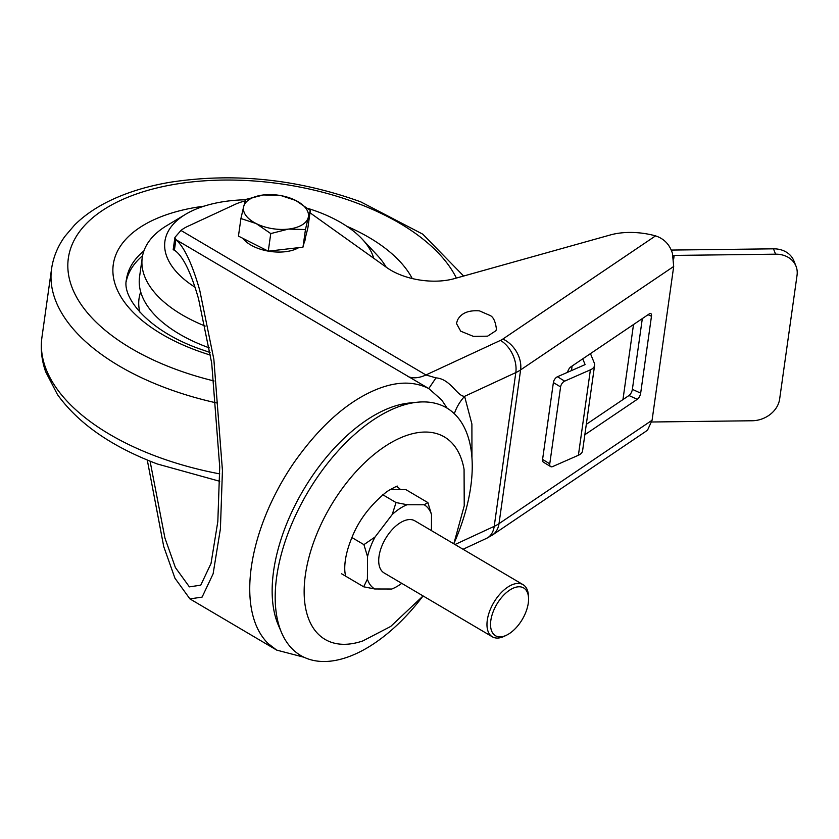 <?xml version="1.0" encoding="UTF-8"?>
<svg xmlns="http://www.w3.org/2000/svg" width="839" height="839" viewBox="0 0 839 839"><rect width="100%" height="100%" fill="white"/><g stroke="black" fill="none" stroke-linecap="round" stroke-linejoin="round"><path stroke-width="1.26" d="M495.922 330.723L496.426 329.087C495.398 321.033 493.08 316.408 489.452 315.223L479.426 310.86C465.75 309.885 460.223 314.982 457.486 320.131L456.468 323.487L460.705 331.185L473.406 336.376L487.574 336.177L495.922 330.723M447.114 408.132L441.723 400.014L428.781 388.562L175.949 239.671L174.911 237.406L180.972 230.452L425.939 374.97L435.976 377.886C450.595 378.871 457.035 396.312 464.596 396.333L471.896 424.02L471.958 457.286M150.066 461.156L164.926 538.019L175.393 567.552L189.373 586.86L200.741 585.182L211.029 563.462L217.825 521.512L219.724 467.019L211.711 363.193L198.549 298.831C190.841 271.962 182.797 255.748 174.397 250.158L176.463 251.7M147.276 460.013L163.731 546.567L174.942 578.207L189.918 598.899L202.105 597.095L213.116 573.824L220.405 528.874L222.44 470.49L213.851 359.249L199.745 290.284C192.194 263.865 184.255 246.991 175.949 239.671M175.875 239.608L174.397 250.158L173.17 249.76A50.424 26.124 -172 0 1 173.201 249.571L174.911 237.406M310 212.77L386.852 267.631A50.424 26.124 -172 0 0 454.277 278.653L610.352 234.951A50.424 26.124 8 0 1 655.563 235.874C664.11 238.706 669.742 244.569 672.459 253.462L673.696 266.466L520.61 369.894L499.006 523.662L652.081 420.234L673.696 266.466M245.261 200.972A50.424 26.124 8 0 0 235.224 204.317L187.632 226.394A50.424 26.124 8 0 0 180.972 230.452M652.081 420.234L647.656 429.893L645.925 431.319L492.378 535.072A25.212 18.699 -124 0 0 499.006 523.662A50.424 26.124 8 0 1 494.213 526.347L515.817 372.579L464.596 396.333A50.424 39.853 -24.2 0 0 454.371 413.679M640.671 393.145A5.044 2.15 -65.4 0 1 637.262 399.312L628.967 395.526A5.044 2.15 114.6 0 0 632.375 389.359L640.671 393.145L651.473 316.261L648.065 314.709M584.846 434.728L637.262 399.312M567.542 372.317A5.044 2.15 -65.4 0 1 570.803 366.905L649.271 313.891A5.044 2.15 -65.4 0 1 650.77 313.576A5.044 2.15 -65.4 0 1 651.473 316.261M628.967 395.526L586.304 424.345M642.317 318.589L632.375 389.359M435.976 377.886L428.781 388.562C412.578 380.413 393.481 381.441 371.499 391.624C344.472 404.167 318.757 427.659 294.342 462.121C247.295 530.489 235.602 611.82 268.239 643.628L276.681 650.099L304.138 657.283M506.725 635.092L504.638 636.119A30.256 16.182 -59.5 0 1 492.346 636.801A30.256 16.182 -59.5 0 1 486.966 624.373A30.256 16.182 -59.5 0 1 500.317 593.624A30.256 16.182 -59.5 0 1 523.096 584.689A30.256 16.182 -59.5 0 1 528.444 595.774L528.549 598.102A27.739 14.829 120.5 0 0 509.126 590.488A27.739 14.829 120.5 0 0 490.532 624.321A27.739 14.829 120.5 0 0 506.725 635.092A27.739 14.829 120.5 0 0 528.57 599.329A27.739 14.829 120.5 0 0 528.549 598.102M523.096 584.689L414.833 520.82A30.256 16.182 120.5 0 0 392.054 529.755A30.256 16.182 120.5 0 0 378.704 560.504A30.256 16.182 120.5 0 0 384.084 572.932L492.346 636.801M431.424 530.605L431.508 514.59A48.819 26.103 120.5 0 0 424.156 504.763L407.114 504.732A48.819 26.103 120.5 0 0 392.233 514.506L375.054 537.012A48.819 26.103 120.5 0 0 367.534 556.614L367.398 579.162A48.819 26.103 120.5 0 0 374.76 588.978L391.803 589.02A48.819 26.103 120.5 0 0 394.487 587.824A48.819 26.103 120.5 0 0 401.734 583.346M424.156 504.763L427.9 502.613L405.877 489.63L389.967 489.588M427.9 502.613L431.508 514.59M392.233 514.506L396.029 502.551L382.783 494.727M396.029 502.551L407.114 504.732M367.534 556.614L363.916 544.637L351.94 537.568M363.916 544.637L375.054 537.012M374.76 588.978L363.675 586.797L341.651 573.813M363.675 586.797L367.398 579.162M394.487 587.824L391.803 589.02M422.887 596.162A143.721 76.863 -59.5 0 1 376.816 641.657A143.721 76.863 -59.5 0 1 281.558 632.637L278.275 624.982A138.425 74.031 -59.5 0 1 364.074 421.849A138.425 74.031 -59.5 0 1 409.222 403.035L417.507 402.206A143.721 76.863 -59.5 0 1 453.93 543.557M281.558 632.637A143.721 76.863 -59.5 0 1 370.628 421.734A143.721 76.863 -59.5 0 1 417.507 402.206M423.076 595.942L390.68 626.46L362.868 640.912A117.512 62.852 -59.5 0 1 304.735 580.21A117.512 62.852 -59.5 0 1 382.206 448.278A117.512 62.852 -59.5 0 1 464.072 469.368L464.229 505.812L453.826 543.819M396.417 486.589A50.424 26.974 -59.5 0 1 400.602 489.619M542.581 459.426L549.765 463.82A5.044 2.769 121.5 0 0 550.625 466.589L543.441 462.195A5.044 2.769 -58.5 0 1 542.581 459.426L553.383 382.542A5.044 2.769 -58.5 0 1 557.474 376.742L564.657 381.137L590.394 369.831A15.123 7.834 8 0 0 594.599 365.343A15.123 7.834 8 0 0 594.285 363.014L590.457 353.628M549.765 463.82L560.578 386.936L553.383 382.542M550.625 466.589A5.044 2.769 121.5 0 0 552.66 466.568L578.396 455.262L590.394 369.831M564.657 381.137A5.044 2.769 121.5 0 0 560.578 386.936M557.474 376.742L585.098 364.608L582.748 358.84M571.464 370.597L572.104 366.024M651.756 421.996L752.184 420.759A25.212 20.681 158.3 0 0 779.641 399.102L797.05 275.234A25.212 20.681 158.3 0 0 796.012 266.215A25.212 20.681 158.3 0 0 775.593 254.186L773.464 248.826A25.212 20.681 -21.7 0 1 793.883 260.856L796.012 266.215M671.2 250.074L773.464 248.826M673.004 255.455A50.424 26.124 -172 0 1 674.178 255.423L775.593 254.186M594.599 365.343L582.591 450.763A15.123 7.834 -172 0 1 578.396 455.262M194.994 287.2A105.892 54.86 -172 0 1 185.524 214.344A105.892 54.86 -172 0 1 193.138 210.358A105.892 54.86 -172 0 1 245.659 199.766M205.177 326.067A126.07 65.306 -172 0 1 142.242 257.688A126.07 65.306 -172 0 1 166.772 225.628L185.524 214.344M209.299 347.881A126.07 65.306 -172 0 1 139.547 276.912L142.242 257.688M307.808 208.387A105.892 54.86 -172 0 1 362.27 239.188L377.183 255.203A126.07 65.306 -172 0 1 386.16 267.138M362.27 239.188A105.892 54.86 -172 0 1 373.712 258.255M298.715 247.641A32.773 16.979 -172 0 1 285.281 251.721A32.773 16.979 -172 0 1 268.438 251.155M268.155 251.102A32.773 16.979 -172 0 1 242.901 238.37M305.543 237.133L305.249 239.22A32.773 16.979 -172 0 1 304.221 242.293M310.325 210.463L295.748 200.458L280.478 195.414L263.477 194.952A32.773 16.979 -172 0 1 295.748 200.458A32.773 16.979 -172 0 1 308.238 217.532L310.325 210.463L307.85 228.061L302.984 247.148L285.638 249.162L268.281 251.176L238.444 236.116L240.919 218.528L256.189 223.573A32.773 16.979 -172 0 1 243.698 206.499L240.919 218.528M288.459 229.089A32.773 16.979 -172 0 1 256.189 223.573L270.756 233.578L288.459 229.089L305.459 229.55L308.238 217.532A32.773 16.979 -172 0 1 288.459 229.089M263.477 194.952A32.773 16.979 8 0 0 243.698 206.499L245.785 199.441L263.477 194.952M302.984 247.148L305.459 229.55M268.281 251.176L270.756 233.578M455.021 544.521L494.213 526.347A25.212 16.832 -114.9 0 1 486.473 538.386L492.378 535.072M407.744 376.428A50.424 26.974 -59.5 0 0 425.939 374.97L500.474 340.393A25.212 13.057 8 0 0 502.865 339.05L655.563 235.874M502.865 339.05A25.212 18.699 -124 0 1 520.61 369.894A50.424 26.124 -172 0 1 515.817 372.579A25.212 16.832 -114.9 0 0 500.474 340.393M674.178 255.423L673.675 259.01M622.958 399.584L633.508 324.536M210.484 355.117A153.799 79.674 -172 0 1 194.868 349.8A153.799 79.674 -172 0 1 112.961 267.631A153.799 79.674 -172 0 1 204.003 206.184M143.941 250.84A138.676 71.839 8 0 0 126.458 279.429C121.707 297.74 148.43 330.44 198.403 348.458L210.065 352.506M216.399 402.888A214.312 111.021 -172 0 1 165.241 387.744A214.312 111.021 -172 0 1 51.557 268.899C53.256 257.216 57.702 246.383 64.886 236.399L74.619 224.988C84.666 215.046 97.114 206.625 111.965 199.713C129.038 191.774 148.419 185.954 170.097 182.262C233.808 172.456 297.342 178.98 360.707 201.832L422.762 234.165L463.631 276.031M456.374 278.066A199.189 103.187 8 0 0 357.173 203.174A199.189 103.187 8 0 0 90.297 219.86A199.189 103.187 8 0 0 173.998 368.646A199.189 103.187 8 0 0 214.071 380.979M219.724 481.282L157.26 463.967C111.566 446.642 78.3 423.517 57.471 394.571L45.694 371.845C41.625 360.361 40.377 348.825 41.95 337.236A214.312 111.021 8 0 0 155.635 456.091A214.312 111.021 8 0 0 219.766 473.888M346.759 226.247A153.799 79.674 -172 0 1 412.243 278.548M126.259 281.38A138.676 71.839 -172 0 1 142.567 255.759M140.7 291.92A123.543 63.995 8 0 0 139.84 312.098M189.918 598.899L275.727 649.522M463.044 549.262L486.473 538.386M345.532 574.421C345.951 577.442 341.001 564.06 351.667 538.198C358.421 520.662 370.167 505.12 386.894 491.591C394.529 487.165 398.064 485.414 397.487 486.358M51.557 268.899L41.95 337.236"/></g></svg>
